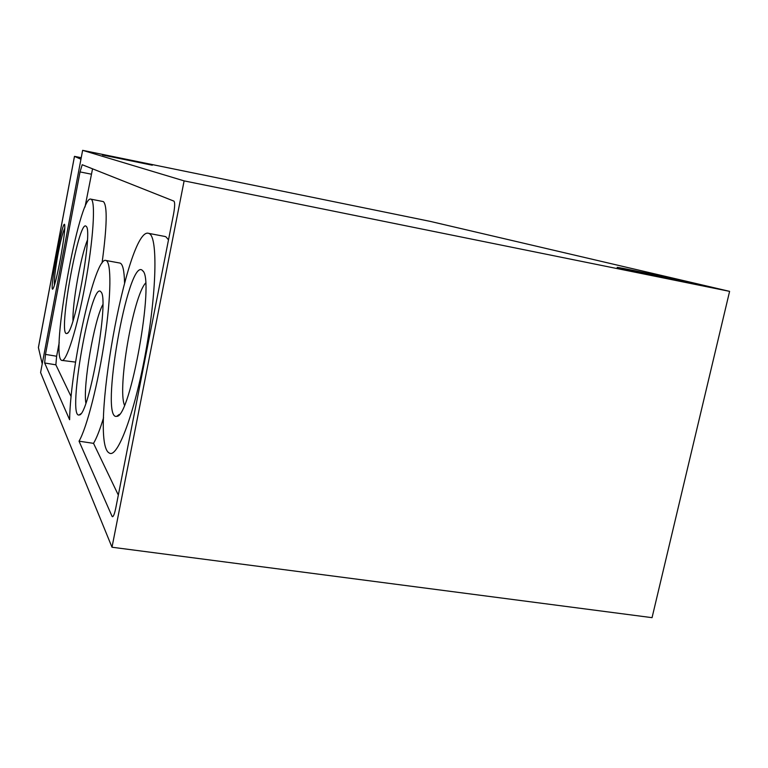<?xml version="1.0" encoding="UTF-8"?>
<svg xmlns="http://www.w3.org/2000/svg" width="768" height="768" viewBox="0 0 768 768"><rect width="100%" height="100%" fill="white"/><g stroke="black" fill="none" stroke-linecap="round" stroke-linejoin="round"><path stroke-width="1.15" d="M59.232 342.566L56.63 356.237L55.862 364.819L71.146 396.682M112.042 516.288L112.349 516.691C113.386 516.845 114.538 513.926 115.795 507.955L173.558 214.118C174.883 206.678 175.008 202.349 173.942 201.139L82.195 164.717L80.026 171.917L45.475 354.403L44.659 362.986L69.61 419.731C70.522 365.789 95.29 255.062 106.013 260.496C111.456 261.907 111.264 295.142 104.755 339.082C98.304 382.963 86.861 427.747 79.037 441.187L112.042 516.288L113.05 516.422M100.79 291.734C91.123 279.658 66.643 419.078 79.181 414.941C88.8 416.602 109.69 298.522 100.963 291.936L100.79 291.734M184.118 180.883L82.627 150.336L430.234 221.386L729.6 291.36L184.118 180.883L112.003 547.229L40.589 372.518L82.627 150.336M112.003 547.229L652.051 617.664L729.6 291.36M621.274 268.512L617.568 267.562C610.656 265.478 683.731 280.714 688.579 282.365C695.846 284.419 637.085 272.323 621.274 268.512M60.202 259.958C56.717 277.805 54.211 287.539 52.685 289.171C49.402 290.966 62.112 221.52 64.55 224.342L64.608 224.4C65.357 227.798 63.888 239.645 60.202 259.958M42.23 363.869L38.41 347.587L74.496 156.355L80.947 159.245M102.47 155.002L152.323 165.216L102.47 155.002M74.448 156.422L81.235 157.718L74.525 156.365M64.819 228.202C60.71 235.43 53.328 276.058 54.461 285.139M118.33 495.072L93.533 443.357L79.037 441.187M92.544 168.816L84.998 207.043M102.067 262.954C107.021 226.234 107.491 205.814 103.478 201.686L102.989 201.523M62.285 360.442L75.571 362.112M93.533 443.357C96.595 438.192 99.946 429.638 103.565 417.686M124.55 282.797C124.253 270.614 122.765 264.048 120.077 263.088L119.558 262.992M168.499 239.837L165.955 236.832L164.64 236.41M149.366 233.664L148.675 233.357C127.238 225.35 88.253 443.29 109.344 453.053C117.437 458.688 134.506 413.606 145.555 352.867C156.701 292.186 157.824 237.485 149.366 233.664M142.224 270.259C127.93 257.693 99.322 421.402 116.746 416.294C130.147 418.118 154.915 279.83 142.79 270.835L142.224 270.259M91.162 199.277L90.874 199.152C79.382 194.102 49.91 356.995 61.661 360.346C66.106 363.158 77.088 328.752 85.142 284.669C93.264 240.624 95.789 201.274 91.162 199.277M86.035 226.195C78.547 218.88 57.312 337.824 66.883 333.437C74.275 334.397 93.053 230.909 86.275 226.445L86.035 226.195M87.398 240.202C80.784 255.994 72.259 303.696 72.989 320.794M145.565 283.085C133.171 296.467 117.264 388.282 124.464 405.178M102.806 304.646C94.118 320.208 82.867 385.478 85.862 403.152M44.659 362.986L55.862 364.819M45.475 354.403L56.63 356.237M80.026 171.917L91.248 174.163M38.4 347.462L74.458 156.384M165.226 236.525L148.675 233.357M120.077 263.088L106.013 260.496M103.162 201.552L90.874 199.152M67.68 332.87L66.883 333.437M143.194 271.43L142.79 270.835M119.318 414.394L116.746 416.294M80.688 413.846L79.181 414.941"/></g></svg>

